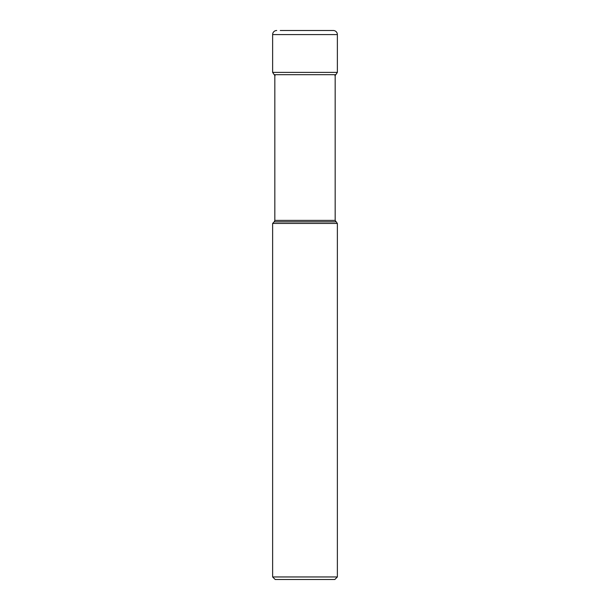 <?xml version="1.0" encoding="UTF-8"?>
<svg xmlns="http://www.w3.org/2000/svg" width="610" height="610" viewBox="0 0 610 610"><rect width="100%" height="100%" fill="white"/><g stroke="black" fill="none" stroke-linecap="round" stroke-linejoin="round"><path stroke-width="0.91" d="M280.249 30.5L333.289 30.5A4.079 4.079 0 0 1 337.368 34.579L337.368 72.384L272.632 72.384L272.632 34.579L272.632 72.384L274.203 74.694L272.632 72.384M272.632 34.579A4.079 4.079 0 0 1 276.711 30.5A4.079 4.079 0 0 0 272.632 34.579L337.368 34.579M334.905 75.617A3.599 3.599 0 0 0 335.797 74.694L337.368 72.384M275.095 75.617A3.599 3.599 0 0 1 274.203 74.694A3.599 3.599 0 0 0 275.095 75.617M335.767 221.842L274.233 221.842L272.632 223.443L337.368 223.443L335.172 220.401L274.828 220.401L274.828 74.694M272.632 576.953L275.179 579.5L334.821 579.5L337.368 576.953L272.632 576.953L272.632 223.443M335.797 74.694L274.203 74.694M335.172 220.401L335.172 75.404M274.233 221.842L274.828 220.401M337.368 576.953L337.368 223.443"/></g></svg>
